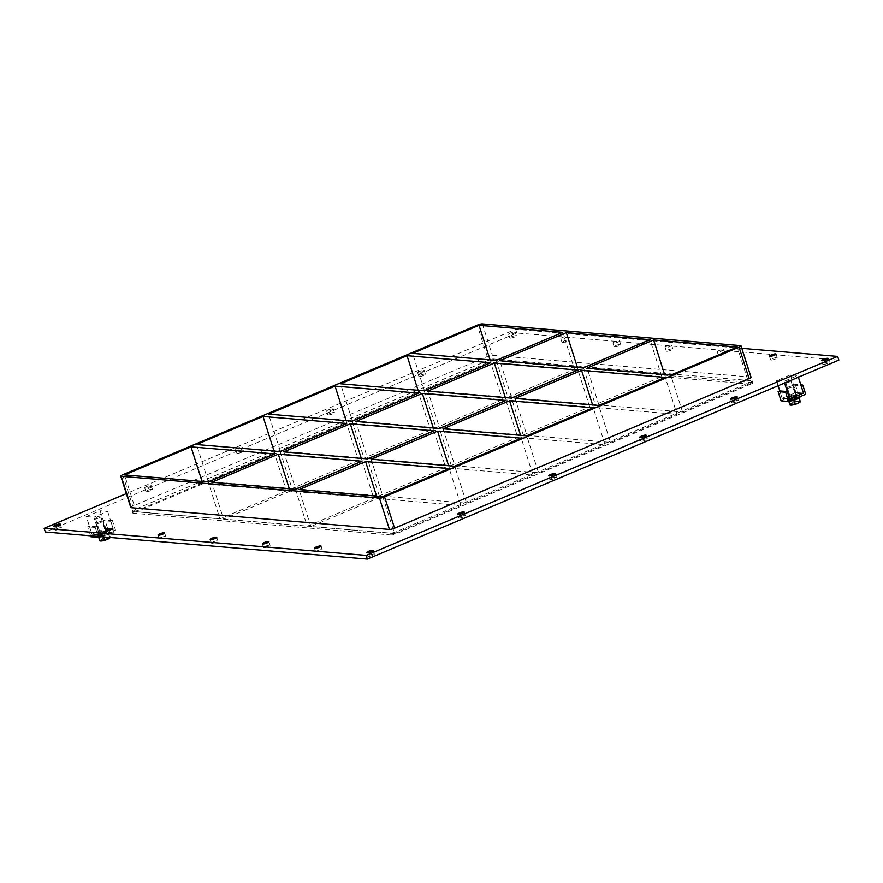 <?xml version="1.0" encoding="UTF-8"?>
<svg xmlns="http://www.w3.org/2000/svg" width="883" height="883" viewBox="0 0 883 883"><rect width="100%" height="100%" fill="white"/><g stroke="black" fill="none" stroke-linecap="round" stroke-linejoin="round"><path stroke-width="0.66" stroke-dasharray="4.42 3.31" d="M823.166 364.436A3.455 0.673 -17.7 0 0 826.974 363.608A3.455 0.673 -17.7 0 0 829.358 362.162A3.455 0.673 -17.7 0 0 825.859 362.582A3.455 0.673 -17.7 0 0 822.768 364.271A3.455 0.673 -17.7 0 0 823.166 364.436M316.059 552.052A3.455 0.673 -17.7 0 0 319.867 551.224A3.455 0.673 -17.7 0 0 322.251 549.778A3.455 0.673 -17.7 0 0 318.752 550.186A3.455 0.673 -17.7 0 0 315.661 551.886A3.455 0.673 -17.7 0 0 316.059 552.052M771.002 360.054A3.455 0.673 -17.7 0 0 774.821 359.226A3.455 0.673 -17.7 0 0 777.195 357.781A3.455 0.673 -17.7 0 0 773.696 358.189A3.455 0.673 -17.7 0 0 770.605 359.878A3.455 0.673 -17.7 0 0 771.002 360.054M263.907 547.67A3.455 0.673 -17.7 0 0 267.715 546.842A3.455 0.673 -17.7 0 0 270.099 545.396A3.455 0.673 -17.7 0 0 266.6 545.804A3.455 0.673 -17.7 0 0 263.509 547.493A3.455 0.673 -17.7 0 0 263.907 547.67M723.464 349.525A3.455 0.673 162.3 0 1 723.861 349.701A3.455 0.673 162.3 0 1 721.488 351.147A3.455 0.673 162.3 0 1 717.669 351.975A3.455 0.673 162.3 0 1 717.272 351.798A3.455 0.673 162.3 0 1 719.656 350.352A3.455 0.673 162.3 0 1 723.464 349.525M718.85 355.672A3.455 0.673 -17.7 0 0 722.658 354.845A3.455 0.673 -17.7 0 0 725.042 353.399A3.455 0.673 -17.7 0 0 721.543 353.807A3.455 0.673 -17.7 0 0 718.453 355.496A3.455 0.673 -17.7 0 0 718.85 355.672M211.754 543.277A3.455 0.673 -17.7 0 0 215.562 542.449A3.455 0.673 -17.7 0 0 217.935 541.003A3.455 0.673 -17.7 0 0 214.448 541.422A3.455 0.673 -17.7 0 0 211.357 543.111A3.455 0.673 -17.7 0 0 211.754 543.277M671.312 345.143A3.455 0.673 162.3 0 1 671.709 345.319A3.455 0.673 162.3 0 1 669.325 346.765A3.455 0.673 162.3 0 1 665.517 347.593A3.455 0.673 162.3 0 1 665.12 347.416A3.455 0.673 162.3 0 1 667.504 345.97A3.455 0.673 162.3 0 1 671.312 345.143M666.698 351.279A3.455 0.673 -17.7 0 0 670.506 350.452A3.455 0.673 -17.7 0 0 672.89 349.006A3.455 0.673 -17.7 0 0 669.391 349.425A3.455 0.673 -17.7 0 0 666.301 351.114A3.455 0.673 -17.7 0 0 666.698 351.279M159.591 538.895A3.455 0.673 -17.7 0 0 163.399 538.067A3.455 0.673 -17.7 0 0 165.783 536.621A3.455 0.673 -17.7 0 0 162.284 537.03A3.455 0.673 -17.7 0 0 159.194 538.718A3.455 0.673 -17.7 0 0 159.591 538.895M619.16 340.761A3.455 0.673 162.3 0 1 619.557 340.926A3.455 0.673 162.3 0 1 617.173 342.372A3.455 0.673 162.3 0 1 613.365 343.2A3.455 0.673 162.3 0 1 612.968 343.034A3.455 0.673 162.3 0 1 615.341 341.589A3.455 0.673 162.3 0 1 619.16 340.761M614.535 346.898A3.455 0.673 -17.7 0 0 618.354 346.07A3.455 0.673 -17.7 0 0 620.727 344.624A3.455 0.673 -17.7 0 0 617.228 345.032A3.455 0.673 -17.7 0 0 614.138 346.721A3.455 0.673 -17.7 0 0 614.535 346.898M107.439 534.502A3.455 0.673 -17.7 0 0 111.247 533.674A3.455 0.673 -17.7 0 0 113.631 532.228A3.455 0.673 -17.7 0 0 110.132 532.648A3.455 0.673 -17.7 0 0 107.042 534.336A3.455 0.673 -17.7 0 0 107.439 534.502M566.996 336.368A3.455 0.673 162.3 0 1 567.394 336.544A3.455 0.673 162.3 0 1 565.021 337.99A3.455 0.673 162.3 0 1 561.202 338.818A3.455 0.673 162.3 0 1 560.804 338.642A3.455 0.673 162.3 0 1 563.188 337.196A3.455 0.673 162.3 0 1 566.996 336.368M562.383 342.505A3.455 0.673 -17.7 0 0 566.191 341.677A3.455 0.673 -17.7 0 0 568.575 340.231A3.455 0.673 -17.7 0 0 565.076 340.65A3.455 0.673 -17.7 0 0 561.985 342.339A3.455 0.673 -17.7 0 0 562.383 342.505M423.851 370.385A3.455 0.673 162.3 0 1 424.248 370.551A3.455 0.673 162.3 0 1 421.875 371.997A3.455 0.673 162.3 0 1 418.056 372.825A3.455 0.673 162.3 0 1 417.659 372.659A3.455 0.673 162.3 0 1 420.043 371.213A3.455 0.673 162.3 0 1 423.851 370.385M419.237 376.522A3.455 0.673 -17.7 0 0 423.045 375.694A3.455 0.673 -17.7 0 0 425.429 374.249A3.455 0.673 -17.7 0 0 421.931 374.657A3.455 0.673 -17.7 0 0 418.84 376.346A3.455 0.673 -17.7 0 0 419.237 376.522M732.173 402.836A3.455 0.673 -17.7 0 0 735.981 402.008A3.455 0.673 -17.7 0 0 738.365 400.562A3.455 0.673 -17.7 0 0 734.866 400.981A3.455 0.673 -17.7 0 0 731.775 402.67A3.455 0.673 -17.7 0 0 732.173 402.836M332.869 408.785A3.455 0.673 162.3 0 1 333.266 408.95A3.455 0.673 162.3 0 1 330.882 410.396A3.455 0.673 162.3 0 1 327.074 411.224A3.455 0.673 162.3 0 1 326.677 411.059A3.455 0.673 162.3 0 1 329.05 409.613A3.455 0.673 162.3 0 1 332.869 408.785M328.255 414.922A3.455 0.673 -17.7 0 0 332.063 414.094A3.455 0.673 -17.7 0 0 334.436 412.648A3.455 0.673 -17.7 0 0 330.948 413.056A3.455 0.673 -17.7 0 0 327.858 414.745A3.455 0.673 -17.7 0 0 328.255 414.922M641.179 441.235A3.455 0.673 -17.7 0 0 644.998 440.407A3.455 0.673 -17.7 0 0 647.371 438.961A3.455 0.673 -17.7 0 0 643.873 439.381A3.455 0.673 -17.7 0 0 640.782 441.07A3.455 0.673 -17.7 0 0 641.179 441.235M241.876 447.184A3.455 0.673 162.3 0 1 242.273 447.35A3.455 0.673 162.3 0 1 239.889 448.796A3.455 0.673 162.3 0 1 236.081 449.624A3.455 0.673 162.3 0 1 235.684 449.458A3.455 0.673 162.3 0 1 238.068 448.012A3.455 0.673 162.3 0 1 241.876 447.184M237.262 453.321A3.455 0.673 -17.7 0 0 241.07 452.493A3.455 0.673 -17.7 0 0 243.454 451.047A3.455 0.673 -17.7 0 0 239.955 451.456A3.455 0.673 -17.7 0 0 236.865 453.145A3.455 0.673 -17.7 0 0 237.262 453.321M550.197 479.635A3.455 0.673 -17.7 0 0 554.005 478.807A3.455 0.673 -17.7 0 0 556.389 477.361A3.455 0.673 -17.7 0 0 552.89 477.78A3.455 0.673 -17.7 0 0 549.8 479.469A3.455 0.673 -17.7 0 0 550.197 479.635M150.883 485.584A3.455 0.673 162.3 0 1 151.28 485.749A3.455 0.673 162.3 0 1 148.907 487.195A3.455 0.673 162.3 0 1 145.099 488.023A3.455 0.673 162.3 0 1 144.702 487.858A3.455 0.673 162.3 0 1 147.075 486.412A3.455 0.673 162.3 0 1 150.883 485.584M146.269 491.721A3.455 0.673 -17.7 0 0 150.088 490.893A3.455 0.673 -17.7 0 0 152.461 489.447A3.455 0.673 -17.7 0 0 148.962 489.855A3.455 0.673 -17.7 0 0 145.872 491.544A3.455 0.673 -17.7 0 0 146.269 491.721M459.204 518.034A3.455 0.673 -17.7 0 0 463.012 517.206A3.455 0.673 -17.7 0 0 465.396 515.76A3.455 0.673 -17.7 0 0 461.897 516.18A3.455 0.673 -17.7 0 0 458.807 517.868A3.455 0.673 -17.7 0 0 459.204 518.034M368.222 556.433A3.455 0.673 -17.7 0 0 372.03 555.606A3.455 0.673 -17.7 0 0 374.403 554.16A3.455 0.673 -17.7 0 0 370.915 554.579A3.455 0.673 -17.7 0 0 367.825 556.268A3.455 0.673 -17.7 0 0 368.222 556.433M514.844 331.986A3.455 0.673 162.3 0 1 515.242 332.151A3.455 0.673 162.3 0 1 512.857 333.597A3.455 0.673 162.3 0 1 509.049 334.425A3.455 0.673 162.3 0 1 508.652 334.26A3.455 0.673 162.3 0 1 511.036 332.814A3.455 0.673 162.3 0 1 514.844 331.986M510.231 338.123A3.455 0.673 -17.7 0 0 514.038 337.295A3.455 0.673 -17.7 0 0 516.423 335.849A3.455 0.673 -17.7 0 0 512.924 336.257A3.455 0.673 -17.7 0 0 509.833 337.946A3.455 0.673 -17.7 0 0 510.231 338.123M55.287 530.12A3.455 0.673 -17.7 0 0 59.095 529.292A3.455 0.673 -17.7 0 0 61.468 527.846A3.455 0.673 -17.7 0 0 57.98 528.255A3.455 0.673 -17.7 0 0 54.889 529.943A3.455 0.673 -17.7 0 0 55.287 530.12M583.497 367.747L595.285 404.668L511.621 397.637L499.833 360.706M511.621 397.637L578.111 369.58L577.361 367.229M439.613 428.023L506.102 399.966L589.767 406.997L523.277 435.065L439.613 428.023L427.825 391.103M505.352 397.615L506.102 399.966M367.604 458.409L434.094 430.352L517.758 437.394L451.268 465.451L367.604 458.409L355.816 421.489M433.343 428.012L434.094 430.352M289.326 488.785L290.077 491.136L373.741 498.167L307.251 526.224L295.463 489.303M290.077 491.136L223.587 519.193L211.799 482.261M295.595 488.807L362.085 460.738L445.749 467.78L379.26 495.838L295.595 488.807L283.807 451.875M361.335 458.398L362.085 460.738M496.224 360.407L508.001 397.328L424.337 390.297L412.56 353.366M508.001 397.328L574.491 369.271L562.714 332.35M202.052 481.445L202.803 483.785L286.467 490.827L274.679 453.906M286.467 490.827L219.977 518.884L208.189 481.963M424.215 390.794L435.992 427.725L352.328 420.683L340.551 383.763M418.067 390.275L418.818 392.626L502.482 399.657L490.705 362.736M502.482 399.657L435.992 427.725M352.207 421.18L363.995 458.111L280.319 451.07L268.542 414.149M346.07 420.672L346.809 423.012L430.485 430.054L418.697 393.123M430.485 430.054L363.995 458.111M280.198 451.577L291.986 488.498L208.311 481.467L196.534 444.535M274.061 451.058L274.801 453.398L358.476 460.44L346.688 423.509M358.476 460.44L291.986 488.498M574.491 369.271L490.827 362.229L490.076 359.889M223.587 519.193L307.251 526.224M202.803 483.785L136.313 511.853L219.977 518.884M136.313 511.853L124.525 474.922M379.26 495.838L367.471 458.917M371.081 459.215L382.869 496.147L449.359 468.078L448.608 465.738M382.869 496.147L466.533 503.178L454.756 466.257M361.953 461.246L373.741 498.167M382.747 496.643L394.524 533.564L310.86 526.533L377.35 498.476L376.599 496.125M377.35 498.476L461.014 505.506L449.237 468.586M451.268 465.451L439.48 428.52M443.089 428.829L454.877 465.749L521.367 437.692L520.617 435.352M454.877 465.749L538.542 472.791L526.754 435.86M433.961 430.849L445.749 467.78M449.359 468.078L533.023 475.12L521.246 438.189M523.277 435.065L511.489 398.134M515.098 398.443L526.886 435.363L593.376 407.306L677.04 414.337L665.252 377.416M526.886 435.363L610.55 442.405L598.762 405.474M505.97 400.463L517.758 437.394M521.367 437.692L605.032 444.734L593.244 407.803M610.55 442.405L677.04 414.337M538.542 472.791L605.032 444.734M466.533 503.178L533.023 475.12M394.524 533.564L461.014 505.506M750.263 382.262L750.859 384.105A3.951 0.762 -17.7 0 0 752.813 382.747A3.951 0.762 -17.7 0 0 752.36 382.56L751.775 380.705A3.951 0.762 162.3 0 1 752.228 380.904A3.951 0.762 162.3 0 1 750.263 382.262L395.75 531.875A3.951 0.762 162.3 0 1 390.628 533.122L132.406 511.4A3.951 0.762 162.3 0 1 131.953 511.202A3.951 0.762 162.3 0 1 133.918 509.855L488.431 360.231A3.951 0.762 162.3 0 1 493.553 358.995L751.775 380.705M750.859 384.105L396.335 533.718L395.75 531.875M390.628 533.122L391.213 534.966A3.951 0.762 -17.7 0 0 396.335 533.718M391.213 534.966L133.002 513.244L132.406 511.4M133.918 509.855L134.503 511.699A3.951 0.762 -17.7 0 0 132.549 513.056A3.951 0.762 -17.7 0 0 133.002 513.244M134.503 511.699L489.027 362.085L488.431 360.231M493.553 358.995L494.138 360.838A3.951 0.762 -17.7 0 0 489.027 362.085M494.138 360.838L752.36 382.56M490.827 362.229L424.337 390.297M274.801 453.398L208.311 481.467M346.809 423.012L280.319 451.07M418.818 392.626L352.328 420.683M578.111 369.58L661.775 376.611L595.285 404.668M749.049 383.95L682.559 412.008L598.895 404.977L665.385 376.92L749.049 383.95L737.261 347.03M310.86 526.533L299.083 489.601M592.625 404.955L593.376 407.306M589.767 406.997L577.979 370.076M598.895 404.977L587.107 368.045M664.634 374.569L665.385 376.92M661.775 376.611L649.987 339.69M682.559 412.008L670.771 375.087M741.83 348.355L515.65 329.326L126.346 493.619M751.047 377.207A3.951 0.762 -17.7 0 0 750.594 377.019L492.372 355.297A3.951 0.762 -17.7 0 0 487.25 356.544L132.737 506.158A3.951 0.762 -17.7 0 0 130.772 507.515M838.85 360.109L516.831 333.023L45.331 532.008M516.831 333.023L515.65 329.326M106.236 532.173A3.62 0.706 -17.7 0 0 102.24 533.045A3.62 0.706 -17.7 0 0 99.746 534.557A3.62 0.706 -17.7 0 0 100.165 534.734A3.62 0.706 -17.7 0 0 104.161 533.873A3.62 0.706 -17.7 0 0 106.655 532.35A3.62 0.706 -17.7 0 0 106.236 532.173A3.62 0.706 162.3 0 1 106.655 532.35A3.62 0.706 162.3 0 1 104.161 533.873A3.62 0.706 162.3 0 1 100.165 534.734A3.62 0.706 162.3 0 1 99.746 534.557A3.62 0.706 162.3 0 1 102.24 533.045A3.62 0.706 162.3 0 1 106.236 532.173M99.58 532.89A3.62 0.706 162.3 0 1 99.161 532.714A3.62 0.706 162.3 0 1 102.395 530.937A3.62 0.706 162.3 0 1 106.059 530.506A3.62 0.706 162.3 0 1 103.565 532.019A3.62 0.706 162.3 0 1 99.58 532.89M100.209 536.621L115.518 530.164L112.461 520.595L110.805 521.301L113.267 529.016L99.481 534.833L96.898 526.765L95.243 527.46L87.715 526.82L89.371 526.125L91.953 534.204L105.75 528.387L103.289 520.661L104.945 519.966L107.991 529.535L90.883 536.754M96.898 526.765L89.371 526.125M95.243 527.46L98.112 536.445M90.585 535.815L87.715 526.82M115.518 530.164L107.991 529.535M112.461 520.595L104.945 519.966M110.805 521.301L103.289 520.661M107.649 511.412L113.267 529.016L105.75 528.387L113.267 529.016L99.481 534.833L91.953 534.204L105.75 528.387L100.132 510.782L86.335 516.599L91.953 534.204L99.481 534.833L93.863 517.239L107.649 511.412L100.132 510.782M796.422 396.268A3.62 0.706 -17.7 0 0 792.437 397.14A3.62 0.706 -17.7 0 0 789.943 398.652A3.62 0.706 -17.7 0 0 790.351 398.829A3.62 0.706 -17.7 0 0 794.347 397.957A3.62 0.706 -17.7 0 0 796.841 396.445A3.62 0.706 -17.7 0 0 796.422 396.268A3.62 0.706 162.3 0 1 796.841 396.445A3.62 0.706 162.3 0 1 794.347 397.957A3.62 0.706 162.3 0 1 790.351 398.829A3.62 0.706 162.3 0 1 789.943 398.652A3.62 0.706 162.3 0 1 792.437 397.14A3.62 0.706 162.3 0 1 796.422 396.268M789.766 396.986A3.62 0.706 162.3 0 1 789.347 396.798A3.62 0.706 162.3 0 1 792.592 395.032A3.62 0.706 162.3 0 1 796.256 394.602A3.62 0.706 162.3 0 1 793.762 396.114A3.62 0.706 162.3 0 1 789.766 396.986M790.318 374.878L776.521 380.694L784.049 381.324L797.846 375.507L790.318 374.878L795.936 392.471L782.139 398.299L789.667 398.928L782.139 398.299L779.788 390.915L782.139 398.299L795.936 392.471L793.574 385.087L795.23 384.392L800.826 384.867M793.574 385.087L801.102 385.728M795.23 384.392L798.177 393.619L805.704 394.26M798.177 393.619L781.08 400.838M795.936 392.471L803.464 393.112L795.936 392.471M100.563 535.97A3.62 0.706 -17.7 0 0 104.547 535.098A3.62 0.706 -17.7 0 0 107.042 533.586A3.62 0.706 -17.7 0 0 103.377 534.016A3.62 0.706 -17.7 0 0 100.143 535.782A3.62 0.706 -17.7 0 0 100.563 535.97M99.393 536.963A6.589 1.28 162.3 0 1 98.079 537.019A6.589 1.28 162.3 0 1 97.318 536.687A6.589 1.28 162.3 0 1 103.212 533.475A6.589 1.28 162.3 0 1 109.867 532.681A6.589 1.28 162.3 0 1 101.037 536.687M97.682 535.782A6.589 1.28 -17.7 0 0 104.945 534.204A6.589 1.28 -17.7 0 0 109.47 531.456A6.589 1.28 -17.7 0 0 102.814 532.239A6.589 1.28 -17.7 0 0 96.931 535.462A6.589 1.28 -17.7 0 0 97.682 535.782M790.749 400.065A3.62 0.706 -17.7 0 0 794.744 399.193A3.62 0.706 -17.7 0 0 797.228 397.681A3.62 0.706 -17.7 0 0 793.574 398.112A3.62 0.706 -17.7 0 0 790.329 399.878A3.62 0.706 -17.7 0 0 790.749 400.065M789.579 401.059A6.589 1.28 162.3 0 1 788.265 401.103A6.589 1.28 162.3 0 1 787.515 400.783A6.589 1.28 162.3 0 1 793.398 397.56A6.589 1.28 162.3 0 1 800.053 396.776M787.868 399.878A6.589 1.28 -17.7 0 0 795.13 398.299A6.589 1.28 -17.7 0 0 799.667 395.551A6.589 1.28 -17.7 0 0 793 396.335A6.589 1.28 -17.7 0 0 787.117 399.546A6.589 1.28 -17.7 0 0 787.868 399.878M109.779 537.935L108.73 532.935L108.587 534.193L101.302 536.709M109.613 537.416L108.587 534.193M109.922 536.676L105.044 537.537L103.852 533.796L108.73 532.935M105.044 537.537L100.033 539.656L98.841 535.915L103.852 533.796M100.033 539.656L99.889 540.915M98.719 537.25L98.841 535.915M103.764 536.919L103.576 536.312M109.834 537.946A5.166 1.004 -17.7 0 0 106.876 537.648A5.166 1.004 -17.7 0 0 100.828 539.921A5.166 1.004 -17.7 0 0 100.397 540.959M99.647 536.776A4.857 0.938 162.3 0 1 99.084 536.533A4.857 0.938 162.3 0 1 103.421 534.16A4.857 0.938 162.3 0 1 108.344 533.575A4.857 0.938 162.3 0 1 105 535.606A4.857 0.938 162.3 0 1 99.647 536.776M99.525 536.4A4.857 0.938 -17.7 0 0 104.878 535.241A4.857 0.938 -17.7 0 0 108.223 533.211A4.857 0.938 -17.7 0 0 103.311 533.785A4.857 0.938 -17.7 0 0 98.973 536.158A4.857 0.938 -17.7 0 0 99.525 536.4M100.839 535.849A3.289 0.64 -17.7 0 0 104.47 535.065A3.289 0.64 -17.7 0 0 106.733 533.685A3.289 0.64 -17.7 0 0 103.399 534.083A3.289 0.64 -17.7 0 0 100.452 535.683A3.289 0.64 -17.7 0 0 100.839 535.849M96.909 523.542A3.289 0.64 -17.7 0 0 100.541 522.758A3.289 0.64 -17.7 0 0 102.803 521.378A3.289 0.64 -17.7 0 0 99.47 521.765A3.289 0.64 -17.7 0 0 96.534 523.376A3.289 0.64 -17.7 0 0 96.909 523.542M800.175 400.683L795.219 401.555L790.119 403.708L789.976 404.988M789.159 401.235L788.949 400.021L794.038 397.869L795.219 401.555M794.038 397.869L798.994 396.997L799.247 397.769M788.949 400.021L790.119 403.708M798.994 396.997L798.883 398.001M800.141 401.986A5.265 1.026 -17.7 0 0 800.241 401.765A5.265 1.026 -17.7 0 0 797.857 401.555M792.791 403.078A5.265 1.026 -17.7 0 0 790.197 404.778A5.265 1.026 -17.7 0 0 790.605 405.109M797.813 401.566A5.265 1.026 -17.7 0 0 792.835 403.067M791.433 400.739A4.857 0.938 162.3 0 1 789.832 400.871A4.857 0.938 162.3 0 1 789.27 400.628A4.857 0.938 162.3 0 1 793.618 398.255A4.857 0.938 162.3 0 1 798.53 397.67A4.857 0.938 162.3 0 1 796.83 399.017M789.711 400.496A4.857 0.938 -17.7 0 0 795.064 399.337A4.857 0.938 -17.7 0 0 798.409 397.306A4.857 0.938 -17.7 0 0 793.497 397.88A4.857 0.938 -17.7 0 0 789.159 400.253A4.857 0.938 -17.7 0 0 789.711 400.496M791.025 399.944A3.289 0.64 -17.7 0 0 794.656 399.16A3.289 0.64 -17.7 0 0 796.919 397.78A3.289 0.64 -17.7 0 0 793.585 398.167A3.289 0.64 -17.7 0 0 790.649 399.778A3.289 0.64 -17.7 0 0 791.025 399.944M787.294 388.255A3.289 0.64 -17.7 0 0 790.925 387.46A3.289 0.64 -17.7 0 0 793.188 386.081A3.289 0.64 -17.7 0 0 793.089 385.981A3.289 0.64 -17.7 0 0 789.855 386.478A3.289 0.64 -17.7 0 0 786.941 387.946A3.289 0.64 -17.7 0 0 786.919 388.09A3.289 0.64 -17.7 0 0 787.294 388.255M787.647 387.405L792.283 385.595L787.647 387.405M786.168 383.134L791.102 381.324L786.168 383.134M790.495 396.677L795.428 394.867L790.495 396.677M797.846 375.507L798.375 377.184M776.521 380.694L778.133 385.728M784.049 381.324L784.579 383.001M95.982 519.049L100.916 517.228L95.982 519.049M100.298 532.581L105.243 530.771L100.298 532.581M86.335 516.599L93.863 517.239M750.594 377.019L740.572 345.628M482.35 323.906L492.372 355.297M487.25 356.544L477.239 325.154M122.715 474.778L132.737 506.158M821.587 360.573L822.768 364.271M828.177 358.476L829.358 362.162M314.48 548.188L315.661 551.886M321.07 546.091L322.251 549.778M769.435 356.191L770.605 359.878M776.014 354.083L777.195 357.781M262.328 543.807L263.509 547.493M268.918 541.698L270.099 545.396M717.272 351.798L718.453 355.496M723.861 349.701L725.042 353.399M210.176 539.414L211.357 543.111M216.765 537.317L217.935 541.003M665.12 347.416L666.301 351.114M671.709 345.319L672.89 349.006M158.024 535.032L159.194 538.718M164.602 532.924L165.783 536.621M612.968 343.034L614.138 346.721M619.557 340.926L620.727 344.624M105.861 530.639L107.042 534.336M112.45 528.542L113.631 532.228M560.804 338.642L561.985 342.339M567.394 336.544L568.575 340.231M417.659 372.659L418.84 376.346M424.248 370.551L425.429 374.249M730.594 398.973L731.775 402.67M737.184 396.875L738.365 400.562M326.677 411.059L327.858 414.745M333.266 408.95L334.436 412.648M639.612 437.372L640.782 441.07M646.19 435.275L647.371 438.961M235.684 449.458L236.865 453.145M242.273 447.35L243.454 451.047M548.619 475.771L549.8 479.469M555.208 473.674L556.389 477.361M144.702 487.858L145.872 491.544M151.28 485.749L152.461 489.447M457.626 514.171L458.807 517.868M464.215 512.074L465.396 515.76M366.644 552.57L367.825 556.268M373.233 550.473L374.403 554.16M508.652 334.26L509.833 337.946M515.242 332.151L516.423 335.849M53.708 526.257L54.889 529.943M60.298 524.149L61.468 527.846M752.813 382.747L752.228 380.904M131.953 511.202L132.549 513.056M99.161 532.714L100.143 535.782M106.059 530.506L107.042 533.586M789.347 396.798L790.329 399.878M796.256 394.602L797.228 397.681M96.931 535.462L97.318 536.687M109.47 531.456L109.867 532.681M787.117 399.546L787.515 400.783M799.667 395.551L800.02 396.655M106.733 533.685L102.803 521.378M100.452 535.683L96.534 523.376M787.36 387.162L786.941 387.946M792.283 385.595L793.089 385.981M796.919 397.78L793.188 386.081M790.649 399.778L786.919 388.09M790.903 381.202L787.989 380.617L785.947 382.792M785.848 383.001L790.175 396.544M791.102 381.324L795.428 394.867M100.717 517.107L97.792 516.522L95.761 518.696M95.662 518.906L99.989 532.449M100.916 517.228L105.243 530.771"/><path stroke-width="1.32" d="M827.779 358.299A3.455 0.673 162.3 0 1 828.177 358.476A3.455 0.673 162.3 0 1 825.793 359.922A3.455 0.673 162.3 0 1 821.985 360.75A3.455 0.673 162.3 0 1 821.587 360.573A3.455 0.673 162.3 0 1 823.971 359.127A3.455 0.673 162.3 0 1 827.779 358.299M320.672 545.915A3.455 0.673 162.3 0 1 321.07 546.091A3.455 0.673 162.3 0 1 318.697 547.537A3.455 0.673 162.3 0 1 314.878 548.354A3.455 0.673 162.3 0 1 314.48 548.188A3.455 0.673 162.3 0 1 316.865 546.743A3.455 0.673 162.3 0 1 320.672 545.915M775.627 353.917A3.455 0.673 162.3 0 1 776.014 354.083A3.455 0.673 162.3 0 1 773.64 355.529A3.455 0.673 162.3 0 1 769.833 356.357A3.455 0.673 162.3 0 1 769.435 356.191A3.455 0.673 162.3 0 1 771.808 354.745A3.455 0.673 162.3 0 1 775.627 353.917M268.52 541.533A3.455 0.673 162.3 0 1 268.918 541.698A3.455 0.673 162.3 0 1 266.534 543.144A3.455 0.673 162.3 0 1 262.726 543.972A3.455 0.673 162.3 0 1 262.328 543.807A3.455 0.673 162.3 0 1 264.712 542.361A3.455 0.673 162.3 0 1 268.52 541.533M216.368 537.14A3.455 0.673 162.3 0 1 216.765 537.317A3.455 0.673 162.3 0 1 214.381 538.762A3.455 0.673 162.3 0 1 210.573 539.59A3.455 0.673 162.3 0 1 210.176 539.414A3.455 0.673 162.3 0 1 212.549 537.968A3.455 0.673 162.3 0 1 216.368 537.14M164.205 532.758A3.455 0.673 162.3 0 1 164.602 532.924A3.455 0.673 162.3 0 1 162.229 534.37A3.455 0.673 162.3 0 1 158.41 535.197A3.455 0.673 162.3 0 1 158.024 535.032A3.455 0.673 162.3 0 1 160.397 533.586A3.455 0.673 162.3 0 1 164.205 532.758M112.053 528.365A3.455 0.673 162.3 0 1 112.45 528.542A3.455 0.673 162.3 0 1 110.066 529.988A3.455 0.673 162.3 0 1 106.258 530.815A3.455 0.673 162.3 0 1 105.861 530.639A3.455 0.673 162.3 0 1 108.245 529.193A3.455 0.673 162.3 0 1 112.053 528.365M736.786 396.699A3.455 0.673 162.3 0 1 737.184 396.875A3.455 0.673 162.3 0 1 734.811 398.321A3.455 0.673 162.3 0 1 730.992 399.149A3.455 0.673 162.3 0 1 730.594 398.973A3.455 0.673 162.3 0 1 732.978 397.527A3.455 0.673 162.3 0 1 736.786 396.699M645.804 435.098A3.455 0.673 162.3 0 1 646.19 435.275A3.455 0.673 162.3 0 1 643.817 436.721A3.455 0.673 162.3 0 1 640.009 437.549A3.455 0.673 162.3 0 1 639.612 437.372A3.455 0.673 162.3 0 1 641.985 435.926A3.455 0.673 162.3 0 1 645.804 435.098M554.811 473.498A3.455 0.673 162.3 0 1 555.208 473.674A3.455 0.673 162.3 0 1 552.824 475.12A3.455 0.673 162.3 0 1 549.016 475.948A3.455 0.673 162.3 0 1 548.619 475.771A3.455 0.673 162.3 0 1 551.003 474.326A3.455 0.673 162.3 0 1 554.811 473.498M463.818 511.897A3.455 0.673 162.3 0 1 464.215 512.074A3.455 0.673 162.3 0 1 461.842 513.52A3.455 0.673 162.3 0 1 458.023 514.347A3.455 0.673 162.3 0 1 457.626 514.171A3.455 0.673 162.3 0 1 460.01 512.725A3.455 0.673 162.3 0 1 463.818 511.897M372.836 550.297A3.455 0.673 162.3 0 1 373.233 550.473A3.455 0.673 162.3 0 1 370.849 551.919A3.455 0.673 162.3 0 1 367.041 552.747A3.455 0.673 162.3 0 1 366.644 552.57A3.455 0.673 162.3 0 1 369.017 551.124A3.455 0.673 162.3 0 1 372.836 550.297M59.901 523.983A3.455 0.673 162.3 0 1 60.298 524.149A3.455 0.673 162.3 0 1 57.914 525.595A3.455 0.673 162.3 0 1 54.106 526.423A3.455 0.673 162.3 0 1 53.708 526.257A3.455 0.673 162.3 0 1 56.093 524.811A3.455 0.673 162.3 0 1 59.901 523.983M566.323 332.648L649.987 339.69L583.497 367.747L499.833 360.706L566.323 332.648L577.361 367.229M494.314 363.034L577.979 370.076L511.489 398.134L427.825 391.103L494.314 363.034L505.352 397.615M422.306 393.432L505.97 400.463L439.48 428.52L355.816 421.489L422.306 393.432L433.343 428.012M278.288 454.204L361.953 461.246L295.463 489.303L211.799 482.261L278.288 454.204L289.326 488.785M350.297 423.818L433.961 430.849L367.471 458.917L283.807 451.875L350.297 423.818L361.335 458.398M562.714 332.35L496.224 360.407L412.56 353.366L479.05 325.308L562.714 332.35M274.679 453.906L208.189 481.963L124.525 474.922L191.015 446.864L274.679 453.906M490.705 362.736L424.215 390.794L340.551 383.763L407.041 355.694L490.705 362.736M418.697 393.123L352.207 421.18L268.542 414.149L335.032 386.092L418.697 393.123M346.688 423.509L280.198 451.577L196.534 444.535L263.024 416.478L346.688 423.509M490.076 359.889L479.05 325.308M202.052 481.445L191.015 446.864M274.061 451.058L263.024 416.478M346.07 420.672L335.032 386.092M418.067 390.275L407.041 355.694M120.761 476.125L130.772 507.515A3.951 0.762 -17.7 0 0 131.225 507.714L121.214 476.323A3.951 0.762 162.3 0 1 120.761 476.125A3.951 0.762 162.3 0 1 122.715 474.778L477.239 325.154A3.951 0.762 162.3 0 1 482.35 323.906L740.572 345.628A3.951 0.762 162.3 0 1 741.025 345.827A3.951 0.762 162.3 0 1 739.071 347.174L749.082 378.564A3.951 0.762 -17.7 0 0 751.047 377.207L741.025 345.827M121.214 476.323L379.436 498.045L389.447 529.425A3.951 0.762 -17.7 0 0 394.569 528.177L749.082 378.564M394.569 528.177L384.546 496.798A3.951 0.762 162.3 0 1 379.436 498.045M384.546 496.798L739.071 347.174M653.597 339.988L737.261 347.03L670.771 375.087L587.107 368.045L653.597 339.988L664.634 374.569M598.762 405.474L515.098 398.443L581.588 370.374L665.252 377.416L598.762 405.474M526.754 435.86L443.089 428.829L509.579 400.772L593.244 407.803L526.754 435.86M454.756 466.257L371.081 459.215L437.571 431.158L521.246 438.189L454.756 466.257M449.237 468.586L382.747 496.643L299.083 489.601L365.573 461.544L449.237 468.586M376.599 496.125L365.573 461.544M448.608 465.738L437.571 431.158M520.617 435.352L509.579 400.772M581.588 370.374L592.625 404.955M126.346 493.619L44.15 528.31L366.169 555.396L837.669 356.412L741.83 348.355M131.225 507.714L389.447 529.425M44.15 528.31L45.331 532.008L367.35 559.094L838.85 360.109L837.669 356.412M367.35 559.094L366.169 555.396M98.112 536.445L98.41 537.383L90.883 536.754L90.585 535.815M98.41 537.383L100.209 536.621M802.757 385.021L801.102 385.728L803.464 393.112L789.667 398.928L787.305 391.544L785.649 392.24L788.596 401.478L805.704 394.26L802.757 385.021L800.826 384.867M785.649 392.24L778.133 391.611L781.08 400.838L788.596 401.478M778.133 391.611L779.788 390.915L787.305 391.544M101.037 536.687A6.589 1.28 162.3 0 1 99.393 536.963M800.02 396.655L800.053 396.776A6.589 1.28 162.3 0 1 796.521 399.149A6.589 1.28 162.3 0 1 789.579 401.059M99.934 540.915L109.669 538.122A5.166 1.004 -17.7 0 0 109.834 537.946M109.613 537.416L109.922 536.676M100.397 540.959A5.166 1.004 -17.7 0 0 100.629 541.003L99.889 540.915L98.719 537.25M104.768 540.054L103.764 536.919M101.302 536.709L99.062 537.107M100.629 541.003A5.166 1.004 -17.7 0 0 107.384 539.381A5.166 1.004 -17.7 0 0 109.669 538.122M799.247 397.769L800.241 401.765M788.828 401.379L789.976 404.988L797.603 403.487L800.031 401.964L798.861 398.277L793.762 400.429L794.932 404.116M793.762 400.429L789.159 401.235M790.042 405.01L790.605 405.109A5.265 1.026 -17.7 0 0 792.581 404.988A5.265 1.026 -17.7 0 0 797.603 403.487L797.647 403.465A5.265 1.026 -17.7 0 0 800.042 402.107A5.265 1.026 -17.7 0 0 800.141 401.986L800.042 402.107M796.83 399.017A4.857 0.938 162.3 0 1 791.433 400.739M798.375 377.184L803.464 393.112L789.667 398.928L784.579 383.001M778.133 385.728L779.788 390.915"/></g></svg>
